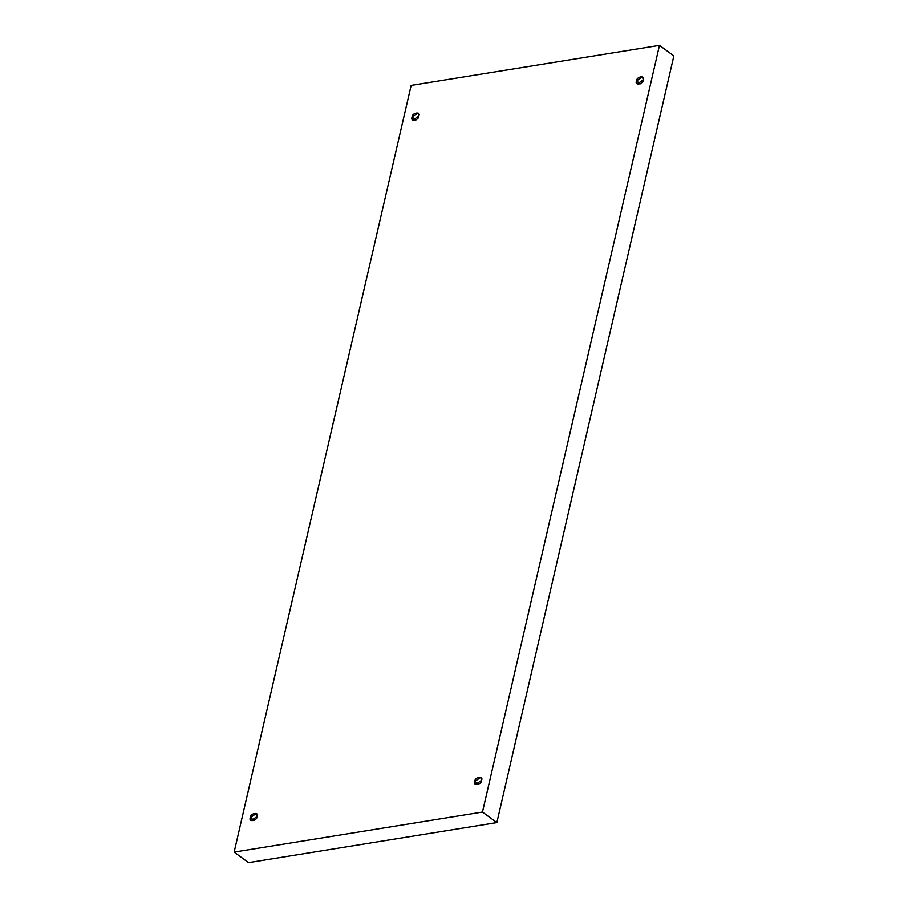 <?xml version="1.0" encoding="UTF-8"?>
<svg xmlns="http://www.w3.org/2000/svg" width="908" height="908" viewBox="0 0 908 908"><rect width="100%" height="100%" fill="white"/><g stroke="black" fill="none" stroke-linecap="round" stroke-linejoin="round"><path stroke-width="1.36" d="M412.062 117.121L412.834 120.162L418.838 116.031C418.963 120.503 409.78 121.978 412.062 117.121C411.937 112.66 421.119 111.185 418.838 116.031L418.066 113.001L412.062 117.121L415.955 119.97L412.062 117.121M250.347 817.586L251.119 820.616L257.123 816.496C257.248 820.968 248.066 822.444 250.347 817.586C250.222 813.114 259.404 811.639 257.123 816.496L256.351 813.466L250.347 817.586L254.24 820.435L250.347 817.586M474.782 781.425L475.554 784.467L481.558 780.335C481.683 784.807 472.501 786.283 474.782 781.425C474.657 776.964 483.839 775.489 481.558 780.335L480.786 777.305L474.782 781.425L478.675 784.274L474.782 781.425M636.497 80.971L637.257 84.001L643.273 79.881C643.397 84.342 634.215 85.829 636.497 80.971C636.372 76.499 645.554 75.023 643.273 79.881L642.501 76.851L636.497 80.971L640.39 83.82L636.497 80.971M496.858 822.591L673.861 55.933L659.48 45.4L482.477 812.058L496.858 822.591L482.477 812.058L234.139 852.067L411.142 85.409L659.48 45.4L673.861 55.933L496.858 822.591L248.52 862.6L234.139 852.067L248.52 862.6L496.858 822.591M482.477 812.058L659.48 45.4L411.142 85.409L234.139 852.067L482.477 812.058"/></g></svg>
